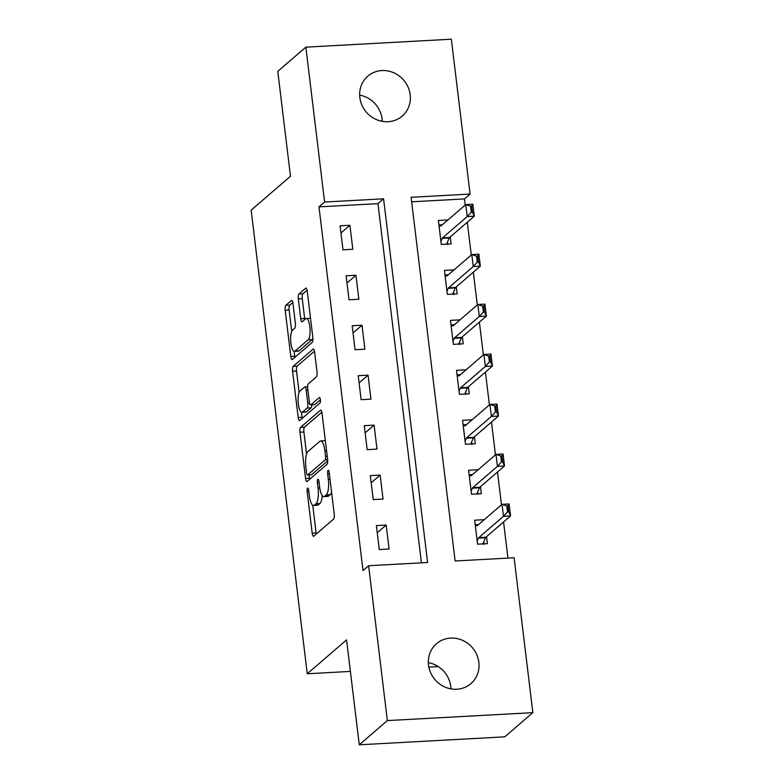 <?xml version="1.0" encoding="UTF-8"?>
<svg xmlns="http://www.w3.org/2000/svg" width="784" height="784" viewBox="0 0 784 784"><rect width="100%" height="100%" fill="white"/><g stroke="black" fill="none" stroke-linecap="round" stroke-linejoin="round"><path stroke-width="1.18" d="M307.583 488.118A2.832 0.823 -93.1 0 0 307.142 491.529L312.189 533.218A4.038 1.186 -93.1 0 0 313.512 536.305A4.038 1.186 -93.1 0 0 313.767 536.187L333.612 519.086A4.038 1.186 -93.1 0 0 334.239 514.206L329.202 472.527A2.832 0.823 -93.1 0 0 328.271 470.371A2.832 0.823 -93.1 0 0 328.094 470.449A2.832 0.823 -93.1 0 0 327.653 473.859L328.31 479.249A12.936 3.783 -93.1 0 1 326.301 494.851L324.645 496.272A12.936 3.783 -93.1 0 1 323.831 496.635A12.936 3.783 -93.1 0 1 319.598 486.756L318.941 481.366A2.832 0.823 -93.1 0 0 318.02 479.21A2.832 0.823 -93.1 0 0 317.843 479.289A2.832 0.823 -93.1 0 0 317.402 482.699L318.049 488.089A12.936 3.783 -93.1 0 1 316.04 503.681L314.384 505.112A12.936 3.783 -93.1 0 1 313.58 505.474A12.936 3.783 -93.1 0 1 309.337 495.596L308.69 490.206A2.832 0.823 -93.1 0 0 307.759 488.04A2.832 0.823 -93.1 0 0 307.583 488.118M359.67 95.119A26.352 24.588 -130.8 0 1 382.092 118.962A26.352 24.588 -130.8 0 1 382.278 121.353M410.179 94.756A26.352 24.588 -130.8 0 1 402.221 116.101A26.352 24.588 -130.8 0 1 376.291 119.521A26.352 24.588 -130.8 0 1 359.846 97.51A26.352 24.588 -130.8 0 1 367.804 76.175A26.352 24.588 -130.8 0 1 393.735 72.745A26.352 24.588 -130.8 0 1 410.179 94.756M428.348 662.647A26.352 24.588 -130.8 0 1 450.771 686.49A26.352 24.588 -130.8 0 1 450.957 688.881M478.857 662.284A26.352 24.588 -130.8 0 1 470.9 683.628A26.352 24.588 -130.8 0 1 444.969 687.058A26.352 24.588 -130.8 0 1 428.525 665.038A26.352 24.588 -130.8 0 1 436.482 643.703A26.352 24.588 -130.8 0 1 462.413 640.273A26.352 24.588 -130.8 0 1 478.857 662.284M292.971 303.496A4.038 1.186 -93.1 0 0 291.648 300.409A4.038 1.186 -93.1 0 0 291.393 300.517L285.827 305.319A4.038 1.186 -93.1 0 0 285.2 310.19L290.805 356.485A4.038 1.186 -93.1 0 0 292.128 359.572A4.038 1.186 -93.1 0 0 292.383 359.454L312.228 342.353A4.038 1.186 -93.1 0 0 312.855 337.483L307.25 291.187A4.038 1.186 -93.1 0 0 305.927 288.1A4.038 1.186 -93.1 0 0 305.672 288.218L298.949 294.01A4.038 1.186 -93.1 0 0 298.322 298.88L300.723 318.696A4.038 1.186 -93.1 0 0 302.046 321.783A4.038 1.186 -93.1 0 0 302.301 321.665L305.633 318.794A10.809 3.165 -93.1 0 1 306.309 318.49A10.809 3.165 -93.1 0 1 309.974 327.918A10.809 3.165 -93.1 0 1 308.171 339.786L295.107 351.046A10.809 3.165 -93.1 0 1 294.421 351.34A10.809 3.165 -93.1 0 1 290.766 341.912A10.809 3.165 -93.1 0 1 292.569 330.054L294.745 328.182A4.038 1.186 -93.1 0 0 295.372 323.302L292.971 303.496M532.846 712.646L504.759 736.842L359.278 744.8L346.577 639.891L307.259 673.77L251.154 210.151L290.472 176.273L277.781 71.354L305.858 47.158L451.349 39.2L470.086 194.069L411.11 197.294L455.122 560.991L514.098 557.767L532.846 712.646L387.355 720.594L368.617 565.725L427.594 562.5L383.582 198.803L324.605 202.027L305.858 47.158M359.278 744.8L387.355 720.594M421.429 562.834L377.966 203.644L318.99 206.868L363.002 570.566L368.617 565.725M318.99 206.868L324.605 202.027M300.595 427.329A4.038 1.186 -93.1 0 0 299.968 432.2L305.564 478.485A4.038 1.186 -93.1 0 0 306.887 481.572A4.038 1.186 -93.1 0 0 307.142 481.464L326.987 464.353A4.038 1.186 -93.1 0 0 327.614 459.483L322.018 413.197A4.038 1.186 -93.1 0 0 320.695 410.11A4.038 1.186 -93.1 0 0 320.44 410.218L300.595 427.329L304.525 427.113A4.038 1.186 -93.1 0 0 303.898 431.984L306.564 454.014M298.185 417.49L292.579 371.195A4.038 1.186 -93.1 0 1 293.206 366.324L313.061 349.213A4.038 1.186 -93.1 0 1 313.316 349.105A4.038 1.186 -93.1 0 1 314.639 352.192L317.03 371.998A4.038 1.186 -93.1 0 1 316.403 376.879L308.357 383.807A4.038 1.186 -93.1 0 0 307.73 388.688L309.317 401.829A4.038 1.186 -93.1 0 0 310.64 404.916A4.038 1.186 -93.1 0 0 310.895 404.799L319.274 397.576A2.832 0.823 -93.1 0 1 319.451 397.498A2.832 0.823 -93.1 0 1 320.411 399.967A2.832 0.823 -93.1 0 1 319.941 403.074L299.762 420.459A4.038 1.186 -93.1 0 1 299.508 420.577A4.038 1.186 -93.1 0 1 298.185 417.49L302.114 417.274L301.507 412.257M389.089 549.025L386.189 525.045L376.359 525.584L379.26 549.564L389.089 549.025M383.043 499.065L380.142 475.084L370.313 475.623L373.213 499.604L383.043 499.065M376.996 449.105L374.095 425.124L364.266 425.663L367.167 449.644L376.996 449.105M370.95 399.144L368.049 375.164L358.219 375.703L361.12 399.683L370.95 399.144M364.903 349.194L362.002 325.213L352.173 325.752L355.074 349.723L364.903 349.194M358.856 299.233L355.956 275.253L346.126 275.792L349.027 299.772L358.856 299.233M352.81 249.273L349.909 225.292L340.08 225.831L342.98 249.812L352.81 249.273M507.944 558.11L503.563 521.977M501.486 504.808L497.517 472.017M495.449 454.857L491.48 422.057M489.402 404.897L485.433 372.096M483.356 354.936L479.387 322.136M477.309 304.976L473.34 272.185M471.262 255.016L467.293 222.225M465.216 205.065L464.471 198.911L411.649 201.802M484.238 519.684L474.653 520.204L477.554 544.184L487.393 543.645L486.541 536.648M478.191 469.724L468.607 470.243L471.517 494.224L481.347 493.695L480.494 486.688M472.144 419.763L462.57 420.293L465.471 444.273L475.3 443.734L474.447 436.727M466.098 369.803L456.523 370.332L459.424 394.313L469.253 393.774L468.401 386.777M460.051 319.852L450.477 320.372L453.377 344.352L463.207 343.813L462.354 336.816M454.005 269.892L444.43 270.411L447.331 294.392L457.16 293.853L456.317 286.856M447.958 219.932L438.383 220.451L441.284 244.432L451.114 243.893L450.271 236.895M307.259 673.77L350.389 671.408M428.858 667.115L438.276 666.606M464.471 198.911L470.086 194.069M377.966 203.644L383.582 198.803M386.189 525.045L377.222 532.767M380.142 475.084L371.175 482.807M374.095 425.124L365.128 432.846M368.049 375.164L359.092 382.896M362.002 325.213L353.045 332.935M355.956 275.253L346.998 282.975M349.909 225.292L340.952 233.015M313.58 505.474L317.51 505.259A12.936 3.783 -93.1 0 0 318.324 504.896L314.384 505.112M322.224 495.586A12.936 3.783 -93.1 0 1 319.97 503.465L318.324 504.896M323.831 496.635L327.761 496.419A12.936 3.783 -93.1 0 0 328.574 496.056L324.645 496.272M331.573 492.176A12.936 3.783 -93.1 0 1 330.231 494.635L328.574 496.056M312.757 505.219L316.119 533.002A4.038 1.186 -93.1 0 0 316.285 534.012M321.852 412.178L304.525 427.113M309.092 474.918L309.494 478.279A4.038 1.186 -93.1 0 0 309.67 479.289M306.583 472.84A2.832 0.823 -93.1 0 0 307.514 475.006A2.832 0.823 -93.1 0 0 307.691 474.928L325.115 459.914A2.832 0.823 -93.1 0 0 325.556 456.504L324.86 450.81A12.936 3.783 -93.1 0 0 320.627 440.941A12.936 3.783 -93.1 0 0 319.813 441.294L307.906 451.564A12.936 3.783 -93.1 0 0 305.897 467.156L306.583 472.84M311.258 474.732A2.832 0.823 -93.1 0 0 311.444 474.79A2.832 0.823 -93.1 0 0 311.62 474.712L307.691 474.928M327.712 460.845L311.62 474.712M325.38 440.971A12.936 3.783 -93.1 0 0 324.566 440.726L320.627 440.941M299.106 392.421L296.519 370.979L292.579 371.195M314.472 351.173L297.146 366.108A4.038 1.186 -93.1 0 0 296.519 370.979M310.64 404.916L314.57 404.701A4.038 1.186 -93.1 0 0 314.825 404.583L320.391 399.791M300.007 391.01A10.809 3.165 -93.1 0 0 298.204 402.868A10.809 3.165 -93.1 0 0 301.86 412.296A10.809 3.165 -93.1 0 0 302.546 412.002L307.142 408.033A4.038 1.186 -93.1 0 0 307.779 403.152L306.181 390.011A4.038 1.186 -93.1 0 0 304.858 386.933A4.038 1.186 -93.1 0 0 304.604 387.041L300.007 391.01M301.86 412.296L305.799 412.08A10.809 3.165 -93.1 0 0 306.475 411.786L302.546 412.002M311.797 404.848A4.038 1.186 -93.1 0 1 311.081 407.817L306.475 411.786M302.114 417.274A4.038 1.186 -93.1 0 0 302.281 418.284M294.421 351.34L298.361 351.134A10.809 3.165 -93.1 0 0 299.037 350.83L295.107 351.046M312.934 338.325A10.809 3.165 -93.1 0 1 312.101 339.57L299.037 350.83M310.533 318.304A10.809 3.165 -93.1 0 0 310.239 318.275L306.309 318.49M307.083 290.168L302.879 293.794A4.038 1.186 -93.1 0 0 302.252 298.665L304.653 318.48A4.038 1.186 -93.1 0 0 304.819 319.5M294.137 351.31L294.735 356.269A4.038 1.186 -93.1 0 0 294.902 357.279M292.804 302.477L289.757 305.103A4.038 1.186 -93.1 0 0 289.129 309.974L291.717 331.348M478.593 524.545L475.202 524.721M483.708 541.94L483.934 543.841M484.002 544.361L483.365 542.734L485.531 537.726A4.116 1.205 86.9 0 1 485.845 537.246L510.56 515.95L503.485 516.333L502.034 504.347L477.319 525.643A4.116 1.205 86.9 0 1 477.064 525.76A4.116 1.205 86.9 0 1 476.956 525.75L475.28 525.349M506.807 505.925L502.034 504.347L509.11 503.955L510.56 515.95L508.708 511.854L507.983 505.856L506.807 505.925L507.532 511.913L508.708 511.854M477.182 541.058L478.456 538.108A4.116 1.205 86.9 0 1 478.769 537.628L503.485 516.333L507.532 511.913M483.248 543.39L483.365 542.734M507.983 505.856L509.11 503.955M472.556 474.585L469.155 474.771M477.662 491.98L477.897 493.881M477.956 494.4L477.319 492.773L479.485 487.766A4.116 1.205 86.9 0 1 479.798 487.285L504.514 465.99L497.438 466.372L495.988 454.387L471.272 475.682A4.116 1.205 86.9 0 1 471.017 475.8A4.116 1.205 86.9 0 1 470.91 475.79L469.234 475.388M500.76 455.965L495.988 454.387L503.063 453.995L504.514 465.99L502.662 461.894L501.936 455.896L500.76 455.965L501.486 461.962L502.662 461.894M471.135 491.098L472.409 488.158A4.116 1.205 86.9 0 1 472.723 487.677L497.438 466.372L501.486 461.962M477.211 493.44L477.319 492.773M501.936 455.896L503.063 453.995M466.509 424.624L463.109 424.81M471.615 442.019L471.85 443.92M471.909 444.44L471.272 442.813L473.438 437.805A4.116 1.205 86.9 0 1 473.761 437.325L498.467 416.03L491.392 416.412L489.941 404.426L465.226 425.722A4.116 1.205 86.9 0 1 464.971 425.839A4.116 1.205 86.9 0 1 464.863 425.83L463.187 425.428M494.714 406.004L489.941 404.426L497.017 404.044L498.467 416.03L496.615 411.933L495.89 405.936L494.714 406.004L495.439 412.002L496.615 411.933M465.088 441.137L466.362 438.197A4.116 1.205 86.9 0 1 466.676 437.717L491.392 416.412L495.439 412.002M471.164 443.479L471.272 442.813M495.89 405.936L497.017 404.044M460.463 374.664L457.062 374.85M465.569 392.059L465.804 393.96M465.863 394.489L465.226 392.862L467.391 387.855A4.116 1.205 86.9 0 1 467.715 387.365L492.421 366.069L485.345 366.461L483.895 354.466L459.179 375.761A4.116 1.205 86.9 0 1 458.924 375.879A4.116 1.205 86.9 0 1 458.816 375.869L457.141 375.477M488.667 356.044L483.895 354.466L490.97 354.084L492.421 366.069L490.568 361.973L489.843 355.985L488.667 356.044L489.392 362.041L490.568 361.973M459.042 391.177L460.316 388.237A4.116 1.205 86.9 0 1 460.629 387.757L485.345 366.461L489.392 362.041M465.118 393.519L465.226 392.862M489.843 355.985L490.97 354.084M454.416 324.703L451.025 324.89M459.522 342.098L459.757 344M459.816 344.529L459.179 342.902L461.345 337.894A4.116 1.205 86.9 0 1 461.668 337.414L486.374 316.109L479.298 316.501L477.848 304.506L453.142 325.811A4.116 1.205 86.9 0 1 452.878 325.919A4.116 1.205 86.9 0 1 452.77 325.909L451.094 325.517M482.621 306.083L477.848 304.506L484.924 304.123L486.374 316.109L484.532 312.022L483.806 306.025L482.621 306.083L483.346 312.081L484.532 312.022M452.995 341.216L454.269 338.276A4.116 1.205 86.9 0 1 454.593 337.796L479.298 316.501L483.346 312.081M459.071 343.559L459.179 342.902M483.806 306.025L484.924 304.123M448.37 274.743L444.979 274.929M453.475 292.138L453.711 294.049M453.769 294.568L453.132 292.942L455.298 287.934A4.116 1.205 86.9 0 1 455.622 287.454L480.337 266.158L473.252 266.54L471.801 254.555L447.096 275.85A4.116 1.205 86.9 0 1 446.831 275.968A4.116 1.205 86.9 0 1 446.733 275.958L445.047 275.556M476.574 256.133L471.801 254.555L478.887 254.163L480.337 266.158L478.485 262.062L477.76 256.064L476.574 256.133L477.299 262.121L478.485 262.062M446.949 291.266L448.223 288.316A4.116 1.205 86.9 0 1 448.546 287.836L473.252 266.54L477.299 262.121M453.025 293.598L453.132 292.942M477.76 256.064L478.887 254.163M442.323 224.792L438.932 224.979M447.439 242.187L447.664 244.089M447.723 244.608L447.086 242.981L449.261 237.973A4.116 1.205 86.9 0 1 449.575 237.493L474.291 216.198L467.205 216.58L465.755 204.595L441.049 225.89A4.116 1.205 86.9 0 1 440.784 226.008A4.116 1.205 86.9 0 1 440.686 225.998L439.001 225.596M470.527 206.172L465.755 204.595L472.84 204.203L474.291 216.198L472.438 212.101L471.713 206.104L470.527 206.172L471.253 212.16L472.438 212.101M440.902 241.305L442.176 238.365A4.116 1.205 86.9 0 1 442.499 237.875L467.205 216.58L471.253 212.16M446.978 243.648L447.086 242.981M471.713 206.104L472.84 204.203M308.837 491.441L307.142 491.529M329.349 473.771L327.653 473.859M319.088 482.601L317.402 482.699M319.97 503.465L316.04 503.681M319.764 488.001L318.049 488.089M330.231 494.635L326.301 494.851M329.995 479.161L328.31 479.249M316.119 533.002L312.189 533.218M320.96 410.189L320.44 410.218M309.494 478.279L305.564 478.485M303.898 431.984L299.968 432.2M327.653 459.777L325.115 459.914M327.242 456.406L325.556 456.504M326.556 450.722L324.86 450.81M297.146 366.108L293.206 366.324M313.58 349.194L313.061 349.213M314.825 404.583L310.895 404.799M311.081 407.817L307.142 408.033M309.533 403.064L307.779 403.152M307.877 389.922L306.181 390.011M312.101 339.57L308.171 339.786M304.653 318.48L300.723 318.696M302.252 298.665L298.322 298.88M302.879 293.794L298.949 294.01M306.191 288.189L305.672 288.218M294.735 356.269L290.805 356.485M289.129 309.974L285.2 310.19M289.757 305.103L285.827 305.319M291.913 300.488L291.393 300.517M485.845 537.246L478.769 537.628M485.531 537.726L478.456 538.108M479.798 487.285L472.723 487.677M479.485 487.766L472.409 488.158M473.761 437.325L466.676 437.717M473.438 437.805L466.362 438.197M467.715 387.365L460.629 387.757M467.391 387.855L460.316 388.237M461.668 337.414L454.593 337.796M461.345 337.894L454.269 338.276M455.622 287.454L448.546 287.836M455.298 287.934L448.223 288.316M449.575 237.493L442.499 237.875M449.261 237.973L442.176 238.365M311.444 474.79L307.514 475.006M307.632 386.777L304.858 386.933"/></g></svg>
